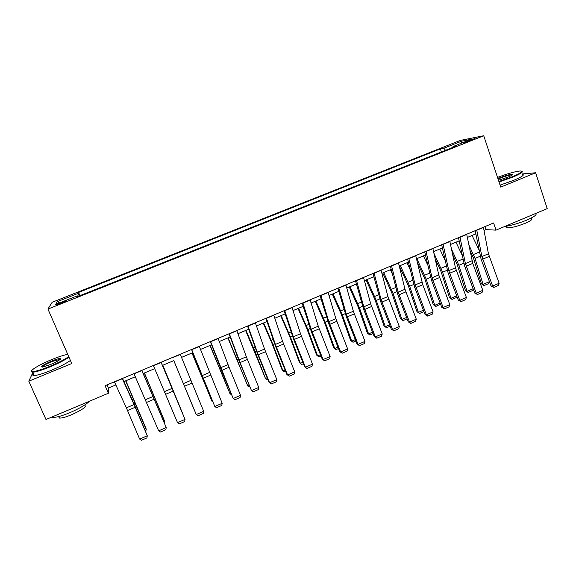 <?xml version="1.0" encoding="UTF-8"?>
<svg xmlns="http://www.w3.org/2000/svg" width="576" height="576" viewBox="0 0 576 576"><rect width="100%" height="100%" fill="white"/><g stroke="black" fill="none" stroke-linecap="round" stroke-linejoin="round"><path stroke-width="0.86" d="M61.33 303.365C65.549 301.622 67.27 300.722 66.485 300.672L61.927 302.206C57.715 303.948 55.994 304.848 56.758 304.913L61.33 303.365M460.238 140.443L52.142 302.299L47.93 309.06L483.732 135.749L460.238 140.443M484.027 230.436L485.942 229.63L496.015 230.141L493.61 222.962L105.106 385.704L108.367 393.257L108.396 388.08L115.841 384.955M468.59 140.609L463.219 143.107L469.62 141.019L474.998 138.514L468.59 140.609L468.828 141.322M445.529 150.307L443.851 148.241L440.374 148.889L78.581 292.428L79.956 295.639M443.851 148.241L461.563 141.206L471.204 139.313L453.046 146.527L452.981 147.341M77.674 296.539L77.299 295.834L76.925 296.842L456.797 145.829L453.046 146.527M77.299 295.834L55.67 304.423L57.233 301.694L78.228 293.357L78.581 292.428M483.732 135.749L500.738 187.114L535.63 172.764L522.31 173.945M535.63 172.764L547.2 208.606L496.015 230.141M32.839 372.622L28.8 381.19L45.986 419.508L108.367 393.257M28.8 381.19L71.748 363.521L47.93 309.06M123.934 381.564L135.353 376.769M143.266 373.442L154.699 368.647M162.446 365.4L173.873 360.598M181.512 357.394L192.802 352.656M200.484 349.438L211.572 344.779M219.29 341.539L230.191 336.967M237.946 333.713L248.652 329.22M256.45 325.944L266.976 321.53M274.81 318.24L285.142 313.906M293.018 310.601L303.17 306.338M311.076 303.019L321.055 298.836M328.997 295.502L338.796 291.384M346.766 288.043L356.393 284.004M364.399 280.642L373.853 276.674M381.895 273.298L391.183 269.402M399.254 266.011L408.37 262.188M416.477 258.79L425.426 255.031M433.562 251.618L442.346 247.925M450.511 244.498L459.144 240.876M467.338 237.442L475.805 233.885M484.92 226.606L485.942 229.63M107.021 384.898L108.396 388.08M440.374 148.889L441.418 151.942M78.228 293.357L79.142 295.956M461.318 143.237L461.563 141.206M57.233 301.694L59.594 302.868M483.415 227.232L488.434 253.771L499.147 283.248L492.631 286.07L493.805 287.424L491.062 285.991L481.097 259.229L475.186 230.681M491.062 285.991L492.631 286.07L481.874 256.565L476.741 230.026M499.147 283.248L498.362 285.451L493.805 287.424M469.886 250.2L473.4 257.983L481.428 283.86L483.084 284.414L475.034 258.437L468.792 244.728M478.858 249.581L472.061 235.454M484.078 285.566L483.084 284.414L489.442 281.65L488.527 283.644L484.078 285.566L481.428 283.86M466.69 234.238L472.759 263.39L482.825 290.326L476.258 293.17L477.468 294.516L474.754 293.054L464.695 266.213L458.482 237.679M474.754 293.054L476.258 293.17L465.394 263.578L459.965 237.06M482.825 290.326L482.054 292.522L477.468 294.516M449.834 241.301L455.443 267.811L466.38 297.454L459.763 300.319L461.002 301.658L458.323 300.175L448.171 273.254L441.655 244.728M458.323 300.175L459.763 300.319L448.783 270.648L443.052 244.138M466.38 297.454L465.624 299.65L461.002 301.658M432.842 248.414L438.754 274.91L449.806 304.632L443.138 307.526L444.413 308.858L441.77 307.354L431.525 280.346L424.692 251.827M441.77 307.354L443.138 307.526L432.043 277.769L426.01 251.28M449.806 304.632L449.071 306.835L444.413 308.858M452.642 254.585L457.308 264.823L465.494 290.743L467.093 291.326L458.885 265.306L451.49 249.113M462.024 254.894L455.969 242.215M473.263 289.08L472.601 290.534L468.122 292.471L465.494 290.743M468.122 292.471L467.093 291.326L473.126 288.72M435.132 258.667L441.094 271.714L449.446 297.677L450.979 298.289L442.606 272.225L433.908 253.188M444.982 260.042L439.754 249.019M456.962 296.561L456.559 297.475L452.045 299.426L449.446 297.677M452.045 299.426L450.979 298.289L456.682 295.826M417.312 262.361L424.764 278.654L433.274 304.661L434.743 305.309L426.211 279.194L416.844 258.631M427.702 264.982L423.418 255.874M440.539 304.121L435.845 306.432L433.274 304.661M435.845 306.432L434.743 305.309L440.114 302.983M415.721 255.593L422.755 284.702L433.102 311.875L426.384 314.784L427.694 316.109L425.088 314.582L414.742 287.496L407.599 258.991M425.088 314.582L426.384 314.784L415.174 284.947L408.83 258.473M433.102 311.875L432.389 314.071L427.694 316.109M399.334 265.982L408.305 285.653L416.981 311.695L418.385 312.372L409.687 286.222L400.342 265.558M410.162 269.654L406.958 262.778M423.936 311.58L419.53 313.488L416.981 311.695M419.53 313.488L418.385 312.372L423.41 310.205M498.874 181.483L512.374 176.738C521.201 172.958 523.757 171.036 520.049 170.986C514.75 171.598 507.247 173.743 497.527 177.415M521.784 171.274C523.606 171.864 520.589 173.822 512.726 177.149L499.032 181.973M497.916 178.596L499.766 177.797C505.994 175.392 510.286 174.211 512.626 174.254C513.274 174.6 511.762 175.55 508.082 177.098L498.463 180.245M512.467 174.895L512.064 174.787C509.494 174.96 505.505 176.09 500.105 178.193L498.074 179.078M535.651 213.466C537.314 214.56 534.362 216.77 526.81 220.082C518.645 223.394 511.301 225.518 504.778 226.454M531.302 218.318C533.196 218.995 531.202 220.644 525.326 223.243C516.953 226.526 510.739 228.046 506.686 227.822L506.254 226.512M522.432 174.326C524.93 174.787 522.036 176.774 513.763 180.302L500.076 185.112M67.752 354.37C64.224 354.946 59.083 356.602 52.33 359.338C39.852 364.363 28.498 371.153 32.234 371.527C34.97 371.678 40.759 369.979 49.615 366.43C58.543 362.686 64.915 359.402 68.717 356.58M68.969 357.163C64.93 360.043 58.529 363.319 49.781 366.977C41.645 370.26 35.942 372.01 32.666 372.233L31.968 372.197L31.572 371.052M50.314 364.594L42.43 367.114C40.104 366.804 43.186 364.781 51.674 361.044C56.052 359.294 58.932 358.452 60.307 358.524C61.106 359.323 57.773 361.354 50.314 364.594M60.314 359.287L51.84 361.577C45.9 364.104 42.617 365.962 41.99 367.15M89.431 401.227C86.119 404.611 79.632 408.406 69.977 412.625C61.949 415.93 56.239 417.514 52.834 417.391L51.725 417.089M85.435 404.518C87.653 406.037 83.095 409.428 71.748 414.677C65.988 417.053 61.877 418.19 59.422 418.082L58.601 416.585M70.416 360.468C66.391 363.377 60.005 366.667 51.264 370.332C43.142 373.615 37.433 375.358 34.15 375.552C32.602 375.559 32.35 375.005 33.408 373.903M398.462 262.822L404.993 289.282L416.275 319.169L409.5 322.106L410.846 323.417L408.276 321.862L397.836 294.703L390.377 266.206M408.276 321.862L409.5 322.106L398.174 292.176L391.522 265.723M416.275 319.169L415.577 321.365L410.846 323.417M382.766 272.93L391.73 292.694L400.565 318.78L401.911 319.493L393.041 293.306L383.702 272.542M392.335 273.982L390.37 269.741M407.117 318.852L403.085 320.594L400.565 318.78M403.085 320.594L401.911 319.493L406.584 317.47M381.067 270.108L387.914 296.546L399.312 326.52L392.494 329.479L393.876 330.782L391.334 329.206L380.801 301.961L373.01 273.478M391.334 329.206L392.494 329.479L381.046 299.47L374.069 273.038M399.312 326.52L398.642 328.716L393.876 330.782M366.077 279.936L375.019 299.801L384.026 325.922L385.301 326.671L376.272 300.434L366.941 279.576M374.17 277.848L373.666 276.754M390.161 326.189L386.518 327.758L384.026 325.922M386.518 327.758L385.301 326.671L389.628 324.799M363.535 277.452L370.706 303.869L382.219 333.929L375.343 336.91L376.762 338.206L374.256 336.6L363.629 309.276L355.507 280.807M374.256 336.6L375.343 336.91L363.78 306.814L356.486 280.404M382.219 333.929L381.571 336.125L376.762 338.206M349.265 286.992L358.186 306.95L367.366 333.122L368.575 333.9L359.366 307.627L350.057 286.661M373.082 333.576L369.828 334.98L367.366 333.122M369.828 334.98L368.575 333.9L372.542 332.186M345.859 284.854L353.354 311.249L364.99 341.395L358.063 344.398L359.518 345.686L357.055 344.059L346.32 316.649L337.867 288.202M357.055 344.059L358.063 344.398L346.378 314.222L338.753 287.827M364.99 341.395L364.363 343.591L359.518 345.686M332.316 294.106L341.222 314.165L350.575 340.373L351.72 341.179L342.338 314.87L333.036 293.803M355.86 341.021L353.009 342.252L350.575 340.373M353.009 342.252L351.72 341.179L355.32 339.624M328.046 292.313L335.873 318.694L347.63 348.919L340.646 351.95L342.144 353.232L339.71 351.569L328.882 324.079L320.09 295.646M339.71 351.569L340.646 351.95L328.838 321.682L320.882 295.315M347.63 348.919L347.026 351.115L342.144 353.232M315.245 301.27L324.13 321.43L333.655 347.674L334.728 348.523L325.174 322.164L315.893 300.996M338.508 348.523L336.067 349.582L333.655 347.674M336.067 349.582L334.728 348.523L337.961 347.126M310.09 299.837L318.254 326.189L330.134 356.508L323.1 359.554L324.626 360.828L322.236 359.143L311.299 331.574L302.17 303.156M322.236 359.143L323.1 359.554L311.162 329.206L302.868 302.861M330.134 356.508L329.544 358.697L324.626 360.828M298.037 308.491L306.907 328.745L316.606 355.039L317.614 355.918L307.879 329.522L298.606 308.254M321.026 356.09L318.989 356.969L317.614 355.918L320.465 354.686M291.989 307.418L300.492 333.749L312.502 364.154L305.402 367.229L306.972 368.489L304.618 366.775L293.58 339.12L284.098 310.723M304.618 366.775L305.402 367.229L293.35 336.787L284.71 310.471M312.502 364.154L311.933 366.336L306.972 368.489M280.699 315.77L289.548 336.125L299.434 362.455L300.362 363.37L290.448 336.938L281.196 315.562M303.401 363.708L301.781 364.406L300.362 363.37L302.839 362.304M273.737 315.065L282.586 341.366L294.725 371.858L287.575 374.954L289.181 376.207L286.87 374.465L275.724 346.73L265.889 318.355M286.87 374.465L287.575 374.954L275.386 344.434L266.4 318.139M294.725 371.858L294.178 374.04L289.181 376.207M263.225 323.1L272.059 343.562L282.125 369.929L282.982 370.886L272.88 344.405L263.642 322.927M285.631 371.39L284.443 371.909L282.982 370.886L285.062 369.986M255.341 322.769L264.542 349.049L276.804 379.62L269.597 382.745L271.246 383.99L276.286 381.809L276.804 379.62M247.939 325.872L257.285 352.138L269.597 382.745L268.97 382.219L257.724 354.398L247.529 326.045M245.621 330.487L265.464 378.454L255.182 351.936L245.959 330.35M267.725 379.138L266.969 379.469L265.464 378.454L267.156 377.726M236.794 330.538L246.348 356.789L258.746 387.454L251.482 390.6L253.166 391.838L258.242 389.635L258.746 387.454M229.327 333.662L240.07 362.57L251.482 390.6L239.58 362.131L229.018 333.799M227.873 337.939L247.81 386.078L228.132 337.831M249.674 386.942L247.81 386.078L249.098 385.524M218.095 338.371L229.068 367.258L240.538 395.345L233.215 398.52L234.943 399.744L240.062 397.519L240.538 395.345M210.571 341.525L233.215 398.52L221.285 369.922L210.355 341.611M209.988 345.442L230.018 393.768L210.168 345.37M231.408 394.632L230.018 393.768L230.897 393.386M199.238 346.27L222.185 403.301L214.805 406.498L216.576 407.714L221.731 405.475L222.185 403.301M191.65 349.445L214.805 406.498L191.534 349.495M191.966 353.009L212.09 401.515L192.06 352.973M212.818 401.954L212.09 401.515L212.551 401.314M180.223 354.233L203.688 411.314L196.243 414.54L198.058 415.75L203.256 413.489L203.688 411.314M182.606 381.701L196.243 414.54L182.606 381.701M173.794 360.634L194.018 409.327L173.808 360.634M161.057 362.261L185.033 419.4L161.107 362.239M153.346 365.494L177.53 422.654L185.033 419.4L184.63 421.574L179.388 423.85L177.53 422.654M182.894 414.137L162.785 365.256M183.01 414.418L162.828 365.234M141.732 370.361L166.234 427.55L141.89 370.296M133.949 373.615L158.666 430.834L166.234 427.55L165.852 429.725L160.567 432.014L158.666 430.834M164.16 422.23L164.801 421.949L144.302 373.01M164.527 423.108L164.441 420.746L144.425 372.96M122.242 378.526L134.057 404.568L147.276 435.773L135.223 406.591L122.508 378.41M114.394 381.809L126.374 407.837L139.644 439.078L147.276 435.773L146.916 437.933L141.588 440.251L139.644 439.078M145.267 430.394L146.354 429.926L125.669 380.837M145.879 431.834L146.074 428.674L125.885 380.743M465.833 142.387L465.631 141.782M488.434 253.771L481.874 256.565M489.175 256.392L482.623 259.186M483.466 227.448L476.784 230.249M475.034 258.437L480.175 256.248M473.494 254.52L479.34 252.043M472.003 260.762L465.394 263.578M472.759 263.39L466.164 266.206M466.74 234.454L460.008 237.276M455.443 267.811L448.783 270.648M456.221 270.439L449.568 273.276M449.885 241.517L443.102 244.361M438.754 274.91L432.043 277.769M439.553 277.546L432.85 280.404M432.893 248.638L426.06 251.496M458.885 265.306L463.759 263.225M457.33 261.382L462.874 259.027M442.606 272.225L447.221 270.266M441.05 268.286L446.285 266.069M426.211 279.194L430.546 277.351M424.642 275.249L429.574 273.161M421.942 282.067L415.174 284.947M422.755 284.702L416.002 287.582M415.771 255.809L408.888 258.689M409.687 286.222L413.748 284.494M408.11 282.262L412.726 280.303M404.993 289.282L398.174 292.176M405.835 291.917L399.024 294.818M398.52 263.038L391.579 265.946M393.041 293.306L396.821 291.694M391.457 289.325L395.748 287.503M387.914 296.546L381.046 299.47M388.771 299.189L381.91 302.112M381.125 270.324L374.134 273.254M376.272 300.434L379.764 298.951M374.674 296.446L378.641 294.761M370.706 303.869L363.78 306.814M371.585 306.518L364.666 309.463M363.593 277.668L356.544 280.62M359.366 307.627L362.57 306.259M357.761 303.624L361.397 302.076M353.354 311.249L346.378 314.222M354.254 313.898L347.285 316.872M345.924 285.07L338.818 288.043M342.338 314.87L345.247 313.632M340.718 310.853L344.023 309.449M335.873 318.694L328.838 321.682M336.794 321.343L329.774 324.338M328.111 292.529L320.947 295.531M325.174 322.164L327.787 321.055M323.546 318.139L326.513 316.879M318.254 326.189L311.162 329.206M319.198 328.846L312.113 331.862M310.162 300.053L302.94 303.077M307.879 329.522L310.183 328.543M306.238 325.476L308.858 324.367M300.492 333.749L293.35 336.787M301.457 336.406L294.322 339.444M292.061 307.634L284.782 310.687M290.448 336.938L292.45 336.089M288.799 332.878L291.067 331.913M282.586 341.366L275.386 344.434M283.572 344.03L276.379 347.09M273.816 315.281L266.472 318.355M272.88 344.405L274.565 343.692M271.217 340.337L273.132 339.523M264.542 349.049L257.285 352.138M265.55 351.706L258.3 354.802M255.42 322.985L248.018 326.088M255.182 351.936L256.543 351.353M253.505 347.854L255.053 347.191M246.348 356.789L239.033 359.899M247.378 359.453L240.07 362.57M236.873 330.754L229.414 333.878M237.341 359.525L238.378 359.086M235.649 355.428L236.83 354.924M228.017 364.586L220.637 367.726M229.068 367.258L221.695 370.397M218.174 338.587L210.65 341.741M219.355 367.171L220.061 366.869M217.656 363.06L218.462 362.714M209.527 372.456L202.09 375.624M210.6 375.127L203.177 378.295M199.325 346.486L191.736 349.661M201.226 374.882L201.6 374.724M199.519 370.75L199.944 370.57M190.894 380.383L183.391 383.58M191.988 383.062L184.5 386.251M180.317 354.449L172.67 357.653M172.102 388.382L164.542 391.601M173.225 391.061L165.679 394.279M161.15 362.477L153.439 365.71M153.158 396.439L145.541 399.686M154.303 399.125L146.693 402.365M141.826 370.577L134.05 373.831M152.899 395.431L153.418 395.215M151.092 391.298L151.682 391.046M134.057 404.568L126.374 407.837M135.23 407.254L127.555 410.522M122.335 378.742L114.494 382.025M133.891 403.517L134.77 403.15M132.019 399.391L133.013 398.966M506.167 226.26L506.686 227.822M512.338 174.83L512.626 174.254M34.15 375.552L32.666 372.233M59.731 359.158L59.933 359.618M58.745 416.549L59.422 418.082M52.834 417.391L52.546 416.743M60.048 359.179L60.307 358.524M32.234 371.527L31.968 372.197"/></g></svg>
